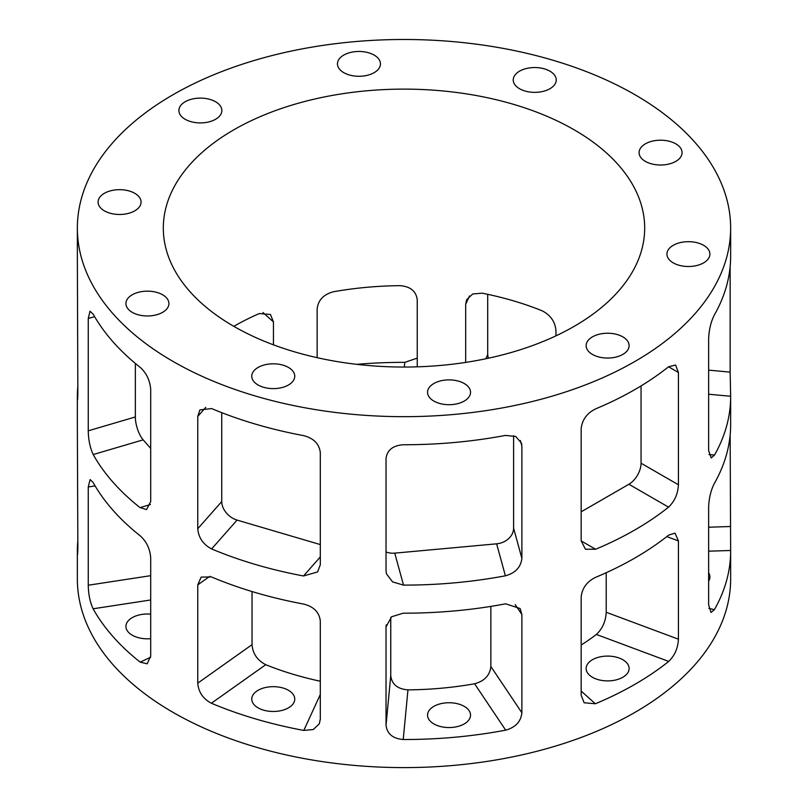 <?xml version="1.0" encoding="UTF-8"?>
<svg xmlns="http://www.w3.org/2000/svg" width="808" height="808" viewBox="0 0 808 808"><rect width="100%" height="100%" fill="white"/><g stroke="black" fill="none" stroke-linecap="round" stroke-linejoin="round"><path stroke-width="1.21" d="M555.965 335.835L555.965 330.886C555.258 321.917 550.682 315.241 542.249 310.848A240.683 138.956 0 0 0 482.134 293.173L472.69 293.991L466.671 299.687L465.671 304.323L469.519 295.94M465.671 362.398L465.671 304.323M488.244 358.247L487.699 354.611L487.699 294.314M417.241 366.832L417.241 299.889C416.221 291.254 410.484 286.507 400.041 285.658A240.683 138.956 0 0 0 333.401 291.759C323.473 294.466 318.059 300.233 317.14 309.04L317.14 357.681M730.644 424.149A326.644 188.587 180 0 1 730.644 424.604A326.644 188.587 180 0 1 714.423 483.305C711.03 489.84 709.101 497.637 708.636 506.697L708.636 604.95L711.03 612.454L714.423 609.636A326.644 188.587 0 0 0 730.644 550.935A326.644 188.587 0 0 0 730.644 550.49L730.149 434.977M595.375 577.437C586.82 581.73 582.083 588.275 581.174 597.072L581.174 695.335L584.144 702.758L595.375 703.768A326.644 188.587 0 0 0 668.721 661.419C674.71 655.652 677.952 648.238 678.427 639.189L678.427 540.926L675.054 533.139L668.721 535.088A326.644 188.587 180 0 1 595.375 577.437M678.427 639.189L606.212 612.272L606.212 572.71M521.877 712.777L490.86 666.499C489.941 675.306 484.527 681.073 474.599 683.78A240.683 138.956 180 0 1 407.959 689.88C397.516 689.032 391.779 684.285 390.759 675.65L386.032 725.2C387.052 733.815 392.779 738.593 403.222 739.522A326.644 188.587 0 0 0 505.677 730.159C515.554 727.362 520.948 721.574 521.877 712.777L521.877 614.524L520.12 608.525L505.677 603.818A326.644 188.587 180 0 1 403.222 613.191L391.547 616.787L386.032 626.937L386.234 624.826M490.86 666.499L490.86 606.404M386.032 725.2L386.032 626.937M390.759 675.65L390.759 617.403M320.301 681.225A240.683 138.956 180 0 1 265.751 664.691C257.318 660.298 252.742 653.621 252.035 644.663L197.758 683.144C198.495 692.082 203.03 698.789 211.373 703.243A326.644 188.587 0 0 0 303.798 730.432L313.272 729.543L319.311 723.817L320.301 719.191L320.301 620.928C319.281 612.312 313.787 606.697 303.798 604.101A326.644 188.587 180 0 1 211.373 576.912L201.162 577.114L197.758 584.881L209.807 576.336M197.758 683.144L197.758 584.881M252.035 644.663L252.035 591.537M150.702 575.67L88.254 585.224C88.425 594.335 90.042 602.192 93.102 608.788A326.644 188.587 0 0 0 140.198 662.146L147.197 663.812L150.702 655.975L150.702 557.712C149.975 548.763 146.47 541.461 140.198 535.815A326.644 188.587 180 0 1 93.102 482.457L90.132 479.558L88.254 486.961L95.102 485.911M88.254 585.224L88.254 486.961M77.851 540.562A326.644 188.587 0 0 0 77.356 550.935A326.644 188.587 0 0 0 77.356 551.389C77.528 556.581 77.689 555.207 77.851 547.269L77.356 425.048A326.644 188.587 180 0 1 77.356 424.604L77.356 396.526A326.644 188.587 0 0 0 77.356 396.809L77.528 400.041M273.447 344.824L273.447 321.897L270.478 314.484L259.338 313.544A240.683 138.956 0 0 0 233.815 326.341M77.79 551.369L77.528 554.54M417.241 358.136L404.778 362.348A326.644 188.587 0 0 0 356.732 364.337M606.212 612.272C605.758 621.342 602.475 628.735 596.365 634.452A240.683 138.956 180 0 1 581.174 644.996M150.702 638.673A21.493 12.403 180 0 1 125.927 626.412A21.493 12.403 180 0 1 150.702 614.151M292.415 704.707A21.493 12.403 180 0 1 268.246 711.141A21.493 12.403 180 0 1 251.773 699.072A21.493 12.403 180 0 1 273.266 686.669A21.493 12.403 180 0 1 294.758 699.072A21.493 12.403 180 0 1 292.415 704.707M708.636 572.741A21.493 12.403 180 0 1 709.909 576.942A21.493 12.403 180 0 1 708.636 581.154M622.817 659.722A21.493 12.403 180 0 1 629.109 668.499A21.493 12.403 180 0 1 607.626 680.902A21.493 12.403 180 0 1 586.133 668.499A21.493 12.403 180 0 1 599.395 657.035A21.493 12.403 180 0 1 622.817 659.722M470.276 713.201A21.493 12.403 180 0 1 470.539 715.151A21.493 12.403 180 0 1 449.046 727.553A21.493 12.403 180 0 1 427.553 715.151A21.493 12.403 180 0 1 447.359 702.778A21.493 12.403 180 0 1 470.276 713.201M93.193 314.171L90.021 311.221L88.254 318.514L88.254 430.816C88.446 440.017 90.092 447.925 93.193 454.54A326.644 188.587 0 0 0 140.016 507.606L146.561 509.555L150.702 501.566L150.702 389.264C149.914 380.235 146.359 372.892 140.016 367.226A326.644 188.587 0 0 1 93.193 314.171M135.35 363.428L135.35 416.958A17.19 6.373 -106.4 0 0 143.157 439.845L150.702 448.389M77.8 396.849L77.356 396.809C77.517 402.101 77.689 400.788 77.851 392.86L77.356 256.429A326.644 188.587 0 0 1 77.356 256.156L77.356 228.078A326.644 188.587 0 0 0 404 416.665A326.644 188.587 0 0 0 730.644 228.078A326.644 188.587 0 0 0 634.977 94.728A326.644 188.587 0 0 0 279.002 53.843A326.644 188.587 0 0 0 77.356 228.078M77.851 386.153A326.644 188.587 0 0 0 77.356 396.526M520.342 440.491L521.877 446.077L521.483 443.127L515.716 436.451L505.394 435.431A326.644 188.587 0 0 1 403.515 444.743C392.971 445.44 387.143 450.026 386.032 458.5L386.032 570.791L386.456 573.842L392.597 581.911L403.515 585.113A326.644 188.587 0 0 0 505.394 575.801C515.383 573.034 520.867 567.216 521.877 558.368L513.605 528.23A17.19 13.867 164.7 0 1 496.627 543.824L394.748 553.137A17.19 13.867 164.7 0 1 386.032 551.945M513.605 435.674L513.605 528.23M521.877 446.077L521.877 558.368M668.549 366.781L678.427 372.478L675.599 365.034L668.549 366.781A326.644 188.587 0 0 1 595.607 408.888C586.972 413.181 582.164 419.766 581.174 428.634L581.174 540.926L585.467 549.228L595.607 549.258A326.644 188.587 0 0 0 668.549 507.151C674.609 501.374 677.902 493.91 678.427 484.78L641.057 463.206A17.19 9.928 120 0 1 628.897 484.255L581.174 511.807M641.057 385.901L641.057 463.206M678.427 372.478L678.427 484.78M730.644 255.873A326.644 188.587 0 0 1 730.644 256.156A326.644 188.587 0 0 1 714.514 314.696C711.09 321.251 709.131 329.098 708.636 338.249L708.636 450.541L711.212 457.984L714.514 455.066A326.644 188.587 0 0 0 730.644 396.526A326.644 188.587 0 0 0 730.644 396.253L730.149 372.114L708.636 370.145M730.149 266.529L730.149 372.114M197.758 528.735C198.556 537.744 203.182 544.481 211.615 548.935A326.644 188.587 0 0 0 303.515 575.973L317.605 571.943L320.301 564.782L320.301 452.48C319.2 443.814 313.605 438.178 303.515 435.603A326.644 188.587 0 0 1 211.615 408.565L199.929 409.868L197.758 416.433L197.758 528.735L221.746 501.546A17.19 12.504 -138.6 0 0 237.067 520.089L320.301 544.572M221.746 412.656L221.746 501.546M622.817 336.865A21.493 12.403 180 0 1 629.109 345.642A21.493 12.403 180 0 1 607.626 358.045A21.493 12.403 180 0 1 586.133 345.642A21.493 12.403 180 0 1 599.395 334.179A21.493 12.403 180 0 1 622.817 336.865M574.195 129.825A240.683 138.956 180 0 1 644.683 228.078A240.683 138.956 180 0 1 404 367.044A240.683 138.956 180 0 1 163.317 228.078A240.683 138.956 180 0 1 311.888 99.697A240.683 138.956 180 0 1 574.195 129.825M470.276 390.345A21.493 12.403 180 0 1 470.539 392.284A21.493 12.403 180 0 1 449.046 404.697A21.493 12.403 180 0 1 427.553 392.284A21.493 12.403 180 0 1 447.359 379.922A21.493 12.403 180 0 1 470.276 390.345M292.415 381.851A21.493 12.403 180 0 1 268.246 388.274A21.493 12.403 180 0 1 251.773 376.215A21.493 12.403 180 0 1 273.266 363.812A21.493 12.403 180 0 1 294.758 376.215A21.493 12.403 180 0 1 292.415 381.851M157.176 314.615A21.493 12.403 180 0 1 125.927 303.555A21.493 12.403 180 0 1 147.42 291.153A21.493 12.403 180 0 1 168.912 303.555A21.493 12.403 180 0 1 157.176 314.615M116.221 214.322A21.493 12.403 180 0 1 98.091 202.071A21.493 12.403 180 0 1 119.584 189.668A21.493 12.403 180 0 1 141.067 202.071A21.493 12.403 180 0 1 116.221 214.322M185.184 119.291A21.493 12.403 180 0 1 178.891 110.524A21.493 12.403 180 0 1 200.374 98.111A21.493 12.403 180 0 1 221.867 110.524A21.493 12.403 180 0 1 208.605 121.978A21.493 12.403 180 0 1 185.184 119.291M337.724 65.812A21.493 12.403 180 0 1 337.461 63.872A21.493 12.403 180 0 1 358.954 51.46A21.493 12.403 180 0 1 380.447 63.872A21.493 12.403 180 0 1 360.641 76.245A21.493 12.403 180 0 1 337.724 65.812M515.585 74.316A21.493 12.403 180 0 1 539.754 67.882A21.493 12.403 180 0 1 556.227 79.942A21.493 12.403 180 0 1 534.734 92.354A21.493 12.403 180 0 1 513.242 79.942A21.493 12.403 180 0 1 515.585 74.316M650.824 141.552A21.493 12.403 180 0 1 682.073 152.601A21.493 12.403 180 0 1 660.58 165.014A21.493 12.403 180 0 1 639.088 152.601A21.493 12.403 180 0 1 650.824 141.552M691.779 241.834A21.493 12.403 180 0 1 709.909 254.086A21.493 12.403 180 0 1 688.416 266.499A21.493 12.403 180 0 1 666.933 254.086A21.493 12.403 180 0 1 691.779 241.834M77.356 550.935L77.356 579.013A326.644 188.587 0 0 0 404 767.6A326.644 188.587 0 0 0 730.644 579.013L730.644 550.935M487.699 354.611L485.79 358.772M730.149 526.523L708.636 527.21M666.812 536.603L678.427 540.926M515.221 604.596L521.877 614.524M262.933 312.494L273.447 321.897M150.652 657.237L140.198 662.146M404.778 362.348L404.333 367.044M714.423 609.636L708.869 608.404M708.636 551.187L730.644 550.49M595.375 703.768L581.174 691.072M403.222 739.522L407.959 689.88M596.365 634.452L668.721 661.419M211.373 703.243L265.751 664.691M474.599 683.78L505.677 730.159M320.301 694.496L303.798 730.432M93.102 608.788L150.702 599.97M88.254 318.514L94.617 316.645M135.35 416.958L88.254 430.816M496.627 543.824L505.394 575.801M628.897 484.255L668.549 507.151M708.636 394.233L730.644 396.253M714.514 455.066L708.98 454.561M595.607 549.258L581.174 540.926M403.515 585.113L394.748 553.137M211.615 548.935L237.067 520.089M197.758 416.433L205.787 407.333M93.193 454.54L143.157 439.845M150.399 504.546L140.016 507.606M320.301 556.954L303.515 575.973M730.644 424.604L730.644 396.526M730.644 256.156L730.644 228.078"/></g></svg>
